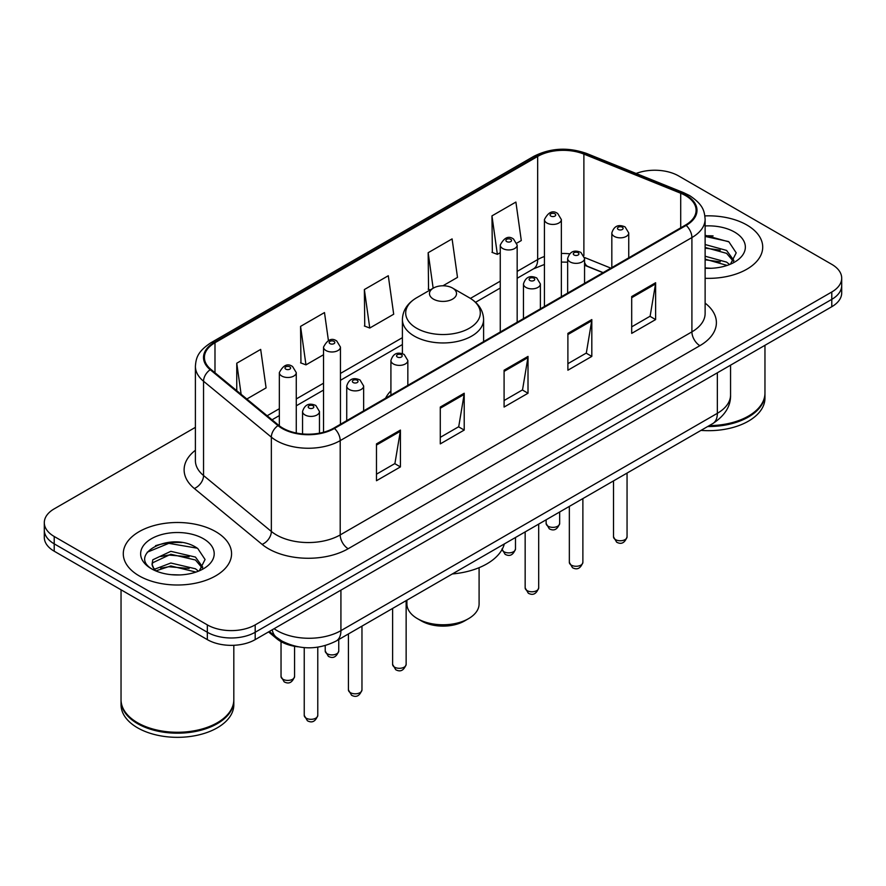 <?xml version="1.0" encoding="UTF-8"?>
<svg xmlns="http://www.w3.org/2000/svg" width="886" height="886" viewBox="0 0 886 886"><rect width="100%" height="100%" fill="white"/><g stroke="black" fill="none" stroke-linecap="round" stroke-linejoin="round"><path stroke-width="1.33" d="M390.914 390.848A59.772 34.51 0 0 0 385.565 398.213M602.967 272.7L585.58 265.667A45.12 26.048 0 0 0 584.561 265.268L587.927 266.453A20.3 9.502 -68 0 1 584.561 262.245M297.929 646.791A33.834 19.536 180 0 1 276.93 638.85L268.524 631.917M181.94 542.564A45.12 26.048 0 0 0 155.537 545.71M713.086 235.909A45.12 26.048 0 0 0 705.123 235.864M195.396 427.351L54.212 508.852A33.834 19.536 0 0 0 44.3 522.674L44.3 537.403A33.834 19.536 0 0 0 54.212 551.214L207.335 639.626A33.834 19.536 0 0 0 255.19 639.626L831.788 306.722A33.834 19.536 0 0 0 841.7 292.912L841.7 285.547A33.834 19.536 0 0 1 831.788 299.357A33.834 19.536 0 0 0 841.7 285.547L841.7 278.171A33.834 19.536 0 0 0 831.788 264.36L678.665 175.96A33.834 19.536 0 0 0 636.104 173.468M44.3 522.674A33.834 19.536 0 0 0 54.212 536.484L207.335 624.885A33.834 19.536 0 0 0 255.19 624.885L255.19 632.261L831.788 299.357L255.19 632.261A33.834 19.536 0 0 1 207.335 632.261A33.834 19.536 0 0 0 255.19 632.261L255.19 639.626M54.212 536.484L54.212 543.849L207.335 632.261L54.212 543.849A33.834 19.536 0 0 1 44.3 530.038A33.834 19.536 0 0 0 54.212 543.849L54.212 551.214M746.854 225A54.135 31.254 0 0 0 704.891 215.907A54.135 31.254 0 0 1 746.854 225A54.135 31.254 0 0 1 762.713 247.094A54.135 31.254 0 0 0 746.854 225M215.708 531.644A54.135 31.254 0 0 0 156.711 524.877A54.135 31.254 0 0 0 123.287 553.75A54.135 31.254 0 0 0 139.146 575.856A54.135 31.254 0 0 0 198.143 582.623A54.135 31.254 0 0 0 231.567 553.75A54.135 31.254 0 0 0 215.708 531.644A54.135 31.254 0 0 0 156.711 524.877A54.135 31.254 0 0 0 123.287 553.75A54.135 31.254 0 0 0 139.146 575.856A54.135 31.254 0 0 0 198.143 582.623A54.135 31.254 0 0 0 231.567 553.75A54.135 31.254 0 0 0 215.708 531.644M685.52 195.573A36.093 20.832 180 0 1 696.097 210.303A36.093 20.832 180 0 1 685.52 225.044L333.823 428.093A36.093 20.832 180 0 1 278.736 425.313L210.946 369.418A36.093 20.832 180 0 1 204.411 357.468A36.093 20.832 180 0 1 214.988 342.727L537.669 156.434A36.093 20.832 180 0 1 583.885 154.098L680.703 193.237A36.093 20.832 180 0 1 685.52 195.573M686.163 195.197A36.99 21.364 0 0 0 681.223 192.805L584.406 153.666A36.99 21.364 0 0 0 537.027 156.058L214.346 342.361A36.99 21.364 0 0 0 210.203 369.717L277.994 425.612A36.99 21.364 0 0 0 334.454 428.459L686.163 225.409A36.99 21.364 0 0 0 686.163 195.197M376.484 443.886L376.484 480.721L400.417 466.911L400.417 430.075L376.484 443.886M376.484 474.187L394.912 463.544L400.317 431.294A9.026 5.205 -120 0 0 400.417 430.075M394.757 463.644L400.417 466.911M440.287 407.051L440.287 443.886L464.209 430.075L464.209 393.24L440.287 407.051M440.287 437.352L458.715 426.72L464.12 394.458A9.026 5.205 -120 0 0 464.209 393.24M458.549 426.808L464.209 430.075M631.696 296.544L631.696 333.38L655.618 319.569L655.618 282.734L631.696 296.544M631.696 326.845L650.125 316.213L655.518 283.952A9.026 5.205 -120 0 0 655.618 282.734M649.959 316.302L655.618 319.569M567.893 333.38L567.893 370.215L591.815 356.405L591.815 319.569L567.893 333.38M567.893 363.681L586.322 353.049L591.715 320.787A9.026 5.205 -120 0 0 591.815 319.569M586.155 353.137L591.815 356.405M504.09 370.215L504.09 407.051L528.012 393.24L528.012 356.405L504.09 370.215M504.09 400.516L522.519 389.884L527.923 357.623A9.026 5.205 -120 0 0 528.012 356.405M522.352 389.973L528.012 393.24M705.123 278.293A54.135 31.254 0 0 0 762.713 247.094A54.135 31.254 0 0 1 705.123 278.293M255.19 624.885L831.788 291.992A33.834 19.536 0 0 0 841.7 278.171M246.84 399.01L266.088 387.891L260.683 349.405L236.761 363.216L236.761 390.704M442.945 285.779L457.497 277.384L452.093 238.899L428.171 252.709L428.547 289.323M516.87 243.107L521.289 240.549L515.896 202.063L491.963 215.874L492.35 252.488M328.407 340.479L324.486 312.57L300.564 326.38L300.952 362.994M364.367 289.545L369.761 328.03L393.694 314.22L388.289 275.734L364.367 289.545L364.755 326.159M369.761 328.03L364.367 326.015M430.197 289.943L428.171 289.179M428.171 252.709L433.154 288.238M491.963 215.874L497.367 254.36L500.258 252.698M497.367 254.36L491.963 252.344M300.564 326.38L305.969 364.866L323.523 354.732M305.969 364.866L300.564 362.85M236.761 363.216L241.125 394.303M709.265 425.612A56.394 32.56 0 0 0 748.448 416.077A56.394 32.56 0 0 0 764.961 393.063L764.961 345.307M709.022 425.745A55.829 32.228 0 0 0 748.05 416.309A55.829 32.228 0 0 0 748.249 416.198M707.67 426.531A56.394 32.56 0 0 0 764.961 393.982A56.394 32.56 0 0 0 764.961 393.517M700.992 430.386A56.394 32.56 0 0 0 764.961 398.124L764.961 393.982M705.123 267.915L711.004 268.281M705.123 256.22L726.598 262.123L729.588 264.515M705.123 259.144L727.14 265.423M705.123 244.525L726.598 250.428L733.929 260.55M705.123 247.449L726.598 253.352L733.353 261.304M705.123 268.236A36.78 21.231 0 0 0 734.583 262.112A36.78 21.231 0 0 0 734.583 232.088A36.78 21.231 0 0 0 705.123 225.952M730.452 264.161L736.211 252.853L728.923 241.867L705.123 235.288M705.123 236.418L728.425 241.535M705.123 248.113L720.285 250.129M705.123 259.808L720.285 261.824M406.907 600.176L406.907 603.942A36.093 20.832 0 0 0 417.483 618.672L421.47 620.975A30.456 17.576 0 0 0 464.53 620.975L468.517 618.672A36.093 20.832 0 0 0 479.093 603.942L479.093 567.682M421.47 620.975L417.483 618.672A36.093 20.832 0 0 0 468.517 618.672M433.431 299.125A13.534 7.819 0 0 0 452.569 299.125A13.534 7.819 0 0 0 452.569 288.072L469.37 297.774A37.301 21.53 0 0 0 469.37 297.774A37.301 21.53 0 0 1 469.37 328.23A37.301 21.53 0 0 1 416.63 328.23A37.301 21.53 0 0 1 416.619 297.774C407.438 303.233 402.698 310.477 402.399 319.514A40.601 23.446 0 0 0 414.294 336.093A40.601 23.446 0 0 0 458.538 341.176A40.601 23.446 0 0 0 483.601 319.514C483.302 310.477 478.562 303.233 469.381 297.774L452.569 288.072A13.534 7.819 0 0 0 433.431 288.072A13.534 7.819 0 0 0 433.431 299.125M452.303 573.962A62.031 35.817 0 0 0 504.333 543.926M217.103 722.854A55.829 32.228 0 0 1 216.904 722.965A55.829 32.228 0 0 1 137.95 722.965L137.552 722.732A56.394 32.56 0 0 0 217.303 722.732A56.394 32.56 0 0 0 233.815 699.707L233.815 645.285M121.039 700.173A56.394 32.56 0 0 0 121.039 700.638A56.394 32.56 0 0 0 137.552 723.652A56.394 32.56 0 0 0 199.007 730.717A56.394 32.56 0 0 0 233.815 700.638A56.394 32.56 0 0 0 233.815 700.173M121.039 700.638L121.039 704.78A56.394 32.56 0 0 0 137.552 727.805A56.394 32.56 0 0 0 199.007 734.859A56.394 32.56 0 0 0 233.815 704.78L233.815 700.638M171.264 574.682L179.858 574.936M154.408 569.288L170.832 563.02L195.452 568.779L198.442 571.171M155.914 570.861L170.832 565.944L195.994 572.079M154.662 570.429L152.027 564.249A25.495 14.719 0 0 0 156.146 571.06M152.027 564.249L152.802 559.786L170.832 551.325L195.452 557.084L202.783 567.206M152.093 564.603L152.802 562.71L170.832 554.248L195.452 560.007L202.207 567.959M199.306 570.817L205.065 559.498L197.777 548.523C171.984 529.972 126.122 554.414 152.602 569.399L152.735 569.488M203.426 538.732A36.78 21.231 0 0 0 151.417 538.732A36.78 21.231 0 0 0 151.417 568.768A36.78 21.231 0 0 0 203.426 568.768A36.78 21.231 0 0 0 203.426 538.732M121.039 589.799L121.039 699.707A56.394 32.56 0 0 0 137.552 722.732L137.95 722.965M147.231 552.211L168.816 543.351L197.279 548.19M160.72 556.519L168.816 555.046L189.139 556.785M160.72 568.214L168.816 566.741L189.139 568.48M154.264 569.1L154.884 568.812M276.93 637.698L276.93 638.85M274.084 628.706A45.12 26.048 0 0 0 277.119 630.644A45.12 26.048 0 0 0 340.922 630.644L717.35 413.319A45.12 26.048 0 0 0 730.562 394.901C730.895 406.098 724.925 415.678 712.676 423.641L336.248 640.977A22.56 13.024 60 0 0 340.922 630.644L340.922 590.12M717.35 372.796L717.35 413.319A22.56 13.024 60 0 1 712.676 423.641M272.257 629.769A22.56 15.084 129.5 0 0 276.188 637.1L269.333 631.452M831.788 306.722L831.788 291.992M207.335 639.626L207.335 624.885M705.123 303.123A56.394 32.56 180 0 1 699.885 345.673L348.176 548.733A11.274 6.512 60 0 1 340.202 534.923L691.911 331.862A45.12 26.048 0 0 0 705.123 313.445L705.123 219.141A45.12 26.048 180 0 1 691.911 237.559A11.274 6.512 -120 0 0 686.163 225.409M348.176 548.733A56.394 32.56 180 0 1 268.425 548.733A56.394 32.56 180 0 1 262.101 544.381L194.311 488.485A56.394 32.56 180 0 1 195.396 450.276M276.399 534.923A45.12 26.048 0 0 0 340.202 534.923L340.202 440.619A45.12 26.048 180 0 1 271.349 437.141L203.547 381.246A45.12 26.048 180 0 1 195.396 366.306L195.396 460.609A45.12 26.048 0 0 0 203.547 475.538L271.349 531.445A45.12 26.048 0 0 0 276.399 534.923M705.123 219.141C704.392 211.389 703.672 204.943 689.574 195.562L683.638 192.683A11.274 5.283 112 0 0 681.223 192.805M683.638 192.683L586.82 153.544C568.136 146.932 550.405 147.896 533.627 156.423A11.274 6.512 60 0 1 537.027 156.058M214.346 342.361A11.274 6.512 -120 0 0 210.946 342.727C197.268 351.698 196.016 358.442 195.396 366.306M210.203 369.717A11.274 7.542 129.5 0 0 203.547 381.246L203.547 475.538A11.274 7.542 -50.5 0 1 194.311 488.485M586.82 153.544A11.274 5.283 112 0 0 584.406 153.666M277.994 425.612A11.274 7.542 129.5 0 0 271.349 437.141L271.349 531.445A11.274 7.542 -50.5 0 1 262.101 544.381M334.454 428.459A11.274 6.512 60 0 1 340.202 440.619L691.911 237.559L691.911 331.862A11.274 6.512 60 0 0 699.885 345.673M214.988 342.727L214.988 372.751M680.703 193.237L680.703 227.824M583.885 154.098L583.885 255.556M610.864 268.148L584.494 257.483M569.554 253.795A36.093 20.832 0 0 0 561.359 253.496M544.436 256.497A36.093 20.832 0 0 0 537.669 259.576L517.169 271.404M537.669 156.434L537.669 259.576A20.3 11.717 60 0 1 533.461 268.868L517.169 278.27M500.258 281.172L470.422 298.394M402.399 337.666L340.445 373.438M323.523 383.206L296.267 398.944M279.345 408.712L267.151 415.755M504.09 371.389L527.923 357.623M567.893 334.554L591.715 320.787M631.696 297.718L655.518 283.952M440.287 408.224L464.12 394.458M376.484 445.06L400.317 431.294M627.055 536.85C624.829 542.941 621.363 544.724 616.667 542.199L613.522 536.85A6.767 3.909 0 0 0 615.504 539.618A6.767 3.909 0 0 0 622.88 540.46A6.767 3.909 0 0 0 627.055 536.85L627.055 473.08M614.308 236.407A8.461 4.884 180 0 1 611.827 232.963C613.987 226.019 618.417 224.003 625.106 226.927L628.75 232.963A8.461 4.884 180 0 1 623.522 237.47A8.461 4.884 180 0 1 614.308 236.407M622.282 227.204A2.824 1.628 0 0 0 618.295 227.204A2.824 1.628 0 0 0 618.295 229.507A2.824 1.628 0 0 0 622.282 229.507A2.824 1.628 0 0 0 622.282 227.204M582.877 562.366C580.64 568.447 577.185 570.23 572.489 567.704L569.344 562.366A6.767 3.909 0 0 0 571.326 565.124A6.767 3.909 0 0 0 578.691 565.977A6.767 3.909 0 0 0 582.877 562.366L582.877 498.585M570.119 261.924A8.461 4.884 180 0 1 567.649 258.468C569.809 251.524 574.228 249.52 580.917 252.432L584.561 258.468A8.461 4.884 180 0 1 579.344 262.976A8.461 4.884 180 0 1 570.119 261.924M578.104 252.709A2.824 1.628 0 0 0 574.117 252.709A2.824 1.628 0 0 0 574.117 255.013A2.824 1.628 0 0 0 578.104 255.013A2.824 1.628 0 0 0 578.104 252.709M538.688 587.872C536.462 593.963 532.995 595.735 528.311 593.221L525.154 587.872A6.767 3.909 0 0 0 527.137 590.63A6.767 3.909 0 0 0 534.513 591.483A6.767 3.909 0 0 0 538.688 587.872L538.688 524.091M525.941 287.429A8.461 4.884 180 0 1 523.46 283.974C525.631 277.03 530.049 275.025 536.739 277.938L540.382 283.974A8.461 4.884 180 0 1 535.155 288.493A8.461 4.884 180 0 1 525.941 287.429M533.915 278.215A2.824 1.628 0 0 0 529.928 278.215A2.824 1.628 0 0 0 529.928 280.519A2.824 1.628 0 0 0 533.915 280.519A2.824 1.628 0 0 0 533.915 278.215M406.142 664.4C403.916 670.48 400.45 672.264 395.754 669.738L392.609 664.4A6.767 3.909 0 0 0 394.591 667.158A6.767 3.909 0 0 0 401.967 668.011A6.767 3.909 0 0 0 406.142 664.4L406.142 600.619M393.395 363.958A8.461 4.884 180 0 1 390.914 360.502C393.074 353.558 397.504 351.554 404.193 354.466L407.837 360.502A8.461 4.884 180 0 1 402.609 365.01A8.461 4.884 180 0 1 393.395 363.958M401.369 354.743A2.824 1.628 0 0 0 397.382 354.743A2.824 1.628 0 0 0 397.382 357.047A2.824 1.628 0 0 0 401.369 357.047A2.824 1.628 0 0 0 401.369 354.743M361.964 689.906C359.727 695.997 356.272 697.769 351.576 695.255L348.431 689.906A6.767 3.909 0 0 0 350.413 692.664A6.767 3.909 0 0 0 357.778 693.516A6.767 3.909 0 0 0 361.964 689.906L361.964 626.125M349.217 389.463A8.461 4.884 180 0 1 346.736 386.008C348.896 379.075 353.326 377.059 360.004 379.972L363.648 386.008A8.461 4.884 180 0 1 358.431 390.527A8.461 4.884 180 0 1 349.217 389.463M357.191 380.249A2.824 1.628 0 0 0 353.204 380.249A2.824 1.628 0 0 0 353.204 382.553A2.824 1.628 0 0 0 357.191 382.553A2.824 1.628 0 0 0 357.191 380.249M317.775 715.412C315.549 721.503 312.094 723.286 307.398 720.761L304.241 715.412A6.767 3.909 0 0 0 306.224 718.181A6.767 3.909 0 0 0 313.6 719.022A6.767 3.909 0 0 0 317.775 715.412L317.775 647.179M305.028 414.969A8.461 4.884 180 0 1 302.547 411.514C304.718 404.581 309.136 402.565 315.826 405.478L319.469 411.514A8.461 4.884 180 0 1 314.253 416.032A8.461 4.884 180 0 1 305.028 414.969M313.002 405.766A2.824 1.628 0 0 0 309.015 405.766A2.824 1.628 0 0 0 309.015 408.069A2.824 1.628 0 0 0 313.002 408.069A2.824 1.628 0 0 0 313.002 405.766M548.113 526.218A6.767 3.909 0 0 0 555.489 527.07A6.767 3.909 0 0 0 559.664 523.46C557.438 529.54 553.971 531.323 549.276 528.798L546.13 523.46A6.767 3.909 0 0 0 548.113 526.218M561.359 296.721L561.359 219.562A8.461 4.884 180 0 1 556.131 224.069A8.461 4.884 180 0 1 546.917 223.017A8.461 4.884 180 0 1 544.436 219.562L544.436 306.49M550.904 216.106A2.824 1.628 0 0 0 554.891 216.106A2.824 1.628 0 0 0 554.891 213.803A2.824 1.628 0 0 0 550.904 213.803A2.824 1.628 0 0 0 550.904 216.106M502.03 549.564A6.767 3.909 0 0 0 503.935 551.723A6.767 3.909 0 0 0 511.311 552.576A6.767 3.909 0 0 0 515.486 548.966C513.249 555.046 509.793 556.829 505.098 554.304L501.952 548.966M517.169 322.238L517.169 245.068A8.461 4.884 180 0 1 511.953 249.575A8.461 4.884 180 0 1 502.739 248.523A8.461 4.884 180 0 1 500.258 245.068L500.258 332.006M506.726 241.612A2.824 1.628 0 0 0 510.713 241.612A2.824 1.628 0 0 0 510.713 239.309A2.824 1.628 0 0 0 506.726 239.309A2.824 1.628 0 0 0 506.726 241.612M327.2 653.757A6.767 3.909 0 0 0 334.576 654.61A6.767 3.909 0 0 0 338.751 651C336.525 657.08 333.058 658.863 328.374 656.338L325.217 651A6.767 3.909 0 0 0 327.2 653.757M340.445 424.272L340.445 347.102A8.461 4.884 180 0 1 335.218 351.609A8.461 4.884 180 0 1 326.004 350.557A8.461 4.884 180 0 1 323.523 347.102L323.523 432.246M329.991 343.646A2.824 1.628 0 0 0 333.978 343.646A2.824 1.628 0 0 0 333.978 341.343A2.824 1.628 0 0 0 329.991 341.343A2.824 1.628 0 0 0 329.991 343.646M283.022 679.274A6.767 3.909 0 0 0 290.398 680.116A6.767 3.909 0 0 0 294.573 676.505C292.347 682.597 288.88 684.38 284.185 681.855L281.039 676.505A6.767 3.909 0 0 0 283.022 679.274M296.267 432.999L296.267 372.607A8.461 4.884 180 0 1 291.04 377.126A8.461 4.884 180 0 1 281.826 376.063A8.461 4.884 180 0 1 279.345 372.607L279.345 425.801M285.813 369.152A2.824 1.628 0 0 0 289.8 369.152A2.824 1.628 0 0 0 289.8 366.859A2.824 1.628 0 0 0 285.813 366.859A2.824 1.628 0 0 0 285.813 369.152M336.248 640.977C318.096 650.091 299.944 650.091 281.792 640.977L276.188 637.1M730.562 394.901L730.562 365.165M533.627 156.423L210.946 342.727M567.649 262.178L561.359 262.068M544.436 264.46L533.461 268.868M500.258 288.039L475.56 302.292M402.399 344.532L340.445 380.304M323.523 390.073L296.267 405.81M279.345 415.578L272.046 419.798M603.133 272.611L587.927 266.453M483.601 341.619L483.601 319.514M402.399 353.691L402.399 319.514M433.431 288.072L416.619 297.774M613.522 536.85L613.522 480.888M611.827 267.583L611.827 232.963M628.75 257.815L628.75 232.963M569.344 562.366L569.344 506.393M567.649 293.1L567.649 258.468M584.561 283.332L584.561 258.468M525.154 587.872L525.154 531.91M523.46 318.606L523.46 283.974M540.382 308.837L540.382 283.974M392.609 664.4L392.609 608.427M390.914 395.134L390.914 360.502M407.837 385.366L407.837 360.502M348.431 689.906L348.431 633.944M346.736 420.64L346.736 386.008M363.648 410.871L363.648 386.008M304.241 715.412L304.241 647.622M302.547 433.93L302.547 411.514M319.469 433.176L319.469 411.514M559.664 523.46L559.664 511.986M561.359 219.562L557.715 213.526C552.809 209.982 548.379 211.998 544.436 219.562M546.13 523.46L546.13 519.794M515.486 548.966L515.486 537.492M517.169 245.068L513.526 239.032C508.619 235.488 504.2 237.503 500.258 245.068M338.751 651L338.751 639.526M340.445 347.102L336.802 341.066C331.896 337.522 327.466 339.537 323.523 347.102M325.217 651L325.217 645.584M294.573 676.505L294.573 646.293M296.267 372.607L292.613 366.571C287.706 363.038 283.287 365.043 279.345 372.607M281.039 676.505L281.039 641.641"/></g></svg>
